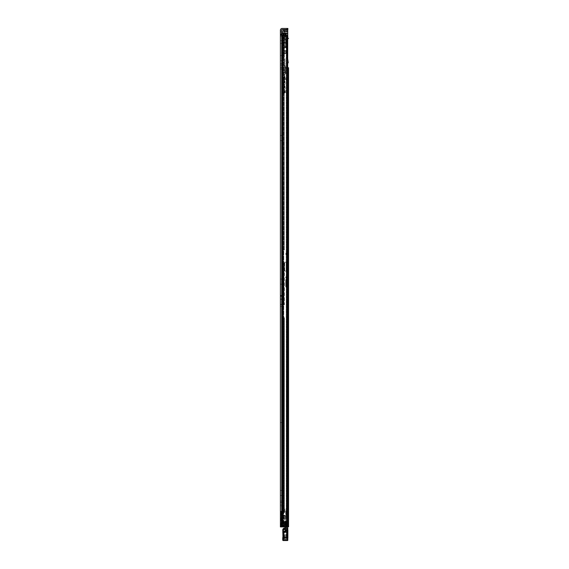 <?xml version="1.0" encoding="UTF-8"?>
<svg xmlns="http://www.w3.org/2000/svg" width="569" height="569" viewBox="0 0 569 569"><rect width="100%" height="100%" fill="white"/><g stroke="black" fill="none" stroke-linecap="round" stroke-linejoin="round"><path stroke-width="0.43" stroke-dasharray="2.85 2.13" d="M287.58 35.278L287.196 35.278L287.58 35.278L287.288 521.702L287.58 35.278M280.403 40.563L281.513 40.563L281.513 43.379L281.513 40.563M280.403 43.379L281.513 43.379M281.513 59.553L281.513 58.465L281.513 59.553M281.513 60.641L280.403 60.641L280.403 58.465L281.513 58.465M281.513 54.133L281.513 52.725L281.513 54.133M281.513 55.542L280.403 55.542L280.403 52.725L281.513 52.725M281.513 139.497L281.513 138.409L281.513 139.497M281.513 140.586L280.403 140.586L280.403 138.409L281.513 138.409M281.513 134.078L281.513 135.486L281.513 134.078M281.513 135.486L280.403 135.486L280.403 132.669L281.513 132.669M281.513 283.099L281.513 284.187L281.513 283.099M281.513 284.187L280.403 284.187L280.403 282.011L281.513 282.011M281.513 277.679L281.513 276.271L281.513 277.679M281.513 279.087L280.403 279.087L280.403 276.271L281.513 276.271M281.513 421.238L281.513 419.83L281.513 421.238M281.513 422.646L280.403 422.646L280.403 419.83L281.513 419.83M281.513 488.984L281.513 487.576L281.513 488.984M281.513 490.393L280.403 490.393L280.403 487.576L281.513 487.576M281.513 494.404L281.513 493.316L281.513 494.404M281.513 495.492L280.403 495.492L280.403 493.316L281.513 493.316M287.437 521.702L283.995 521.702L286.726 521.702L283.995 521.702L283.995 526.908L283.995 521.787L283.995 526.908L283.995 521.787L284.607 521.787L283.995 521.702L285.716 521.787L283.817 521.787L284.578 521.787L284.607 526.908L283.817 526.908L285.716 526.908L283.817 526.908L284.578 526.908L284.578 521.787L284.607 526.908L283.995 526.908L285.716 526.908L283.348 526.908L287.082 526.908L283.113 526.908L287.914 526.908L282.658 526.908L284.607 526.908L284.607 521.787L283.817 521.787L283.817 526.908L283.817 521.787L284.856 521.787L284.856 526.908L284.856 521.787L285.716 521.787L285.716 526.908M281.513 510.016L281.513 526.908L281.513 510.016L282.096 510.016L281.513 510.016M281.513 35.278L280.403 35.278L280.403 526.908L281.513 526.908L281.513 34.425L280.403 34.425L280.403 35.278L282.153 35.278L281.513 35.278L281.513 526.908L283.426 526.908L280.403 526.908L280.403 511.126L280.403 526.908L282.281 526.908L281.079 526.908L281.079 511.126L280.588 511.126L281.171 511.126L281.171 526.908L281.171 526.218L282.281 526.218L282.281 526.908L282.281 510.016L282.281 526.218M287.871 28.45L287.018 28.45L287.018 29.56L282.153 29.56A0.64 0.64 0 0 0 281.513 30.2L281.513 34.425M281.513 35.171L281.513 32.568L281.513 35.171L280.403 35.171L281.513 35.171M287.018 28.45L282.153 28.45A1.75 1.75 0 0 0 280.403 30.2L280.403 34.425L280.403 32.568L281.513 32.568L281.513 31.16L281.513 32.568L280.403 32.568L280.403 31.16L280.403 36.58L281.513 36.58M281.513 63.664L280.403 63.664L280.403 65.072L281.513 65.072L281.513 63.664L281.513 67.675L281.513 65.072L280.403 65.072L280.403 67.675L281.513 67.675L281.513 69.084L281.513 67.675L280.403 67.675M281.513 505.13L281.513 502.527L281.513 505.13L280.403 505.13L281.513 505.13M280.403 502.527L281.513 502.527L281.513 501.118L281.513 502.527L280.403 502.527L280.403 506.538L281.513 506.538M281.513 296.278L281.513 304.515L281.513 294.436L281.513 304.301L280.403 304.323L280.403 296.392L280.403 304.323L281.513 304.301L281.513 296.271L282.793 296.563L282.793 304.301L282.068 304.323L282.793 304.301L282.793 296.271L282.068 296.399L282.068 299.102L282.793 299.18L281.513 299.038L282.068 299.102L282.068 304.323L281.513 304.351L282.068 304.323L282.068 295.233L282.068 296.399L281.513 296.278M281.513 306.222L281.513 304.515L281.513 306.222L280.403 306.222L281.513 306.222M280.403 304.323L280.403 306.222M280.403 296.392L280.403 295.162L280.403 296.392L281.513 296.563L280.403 296.392M280.403 304.515L281.513 304.515L280.403 304.515M285.994 35.278L285.994 37.028L284.927 37.028L284.927 33.187L284.927 37.028L284.927 33.187L284.927 37.028L287.914 37.028L284.073 37.028L286.975 37.028L285.453 37.028L286.235 37.028L285.994 33.187L281.683 33.187L281.683 526.908L286.975 526.908L282.622 526.908L282.622 33.187L282.622 526.908L281.683 526.908L282.622 526.908L281.683 526.908L282.622 526.908L282.622 317.694L281.683 317.694L282.075 317.694L281.683 317.054L281.683 317.694L282.736 317.694L282.622 262.793L281.683 262.793L282.075 262.793L281.683 262.153L281.683 262.793L282.736 262.793L282.622 249.99L284.372 249.99L282.622 249.99L282.622 64.112L281.683 64.112L281.683 249.99L283.433 249.99L283.433 80.841L284.372 80.841L284.372 249.99L284.372 93.529L281.691 93.529L281.691 89.475L283.433 89.475L283.433 90.82L285.14 90.82L285.14 92.185L285.14 90.82L286.079 90.82L286.079 92.185L286.079 90.82L284.372 90.82L284.372 93.529L282.637 93.529L282.637 89.475L284.372 89.475L284.372 64.112L284.372 76.787L282.637 76.787L282.637 80.841L284.372 80.841L284.372 78.131L286.079 78.131L283.433 78.131L284.372 78.131L284.372 76.787L281.691 76.787L281.691 80.841L283.433 80.841L283.433 64.112L283.433 89.475L284.372 89.475L284.372 90.82L283.433 90.82L283.433 92.185L286.079 92.185L283.433 92.185L283.433 249.99L281.683 249.99L281.683 64.112L282.622 64.112L282.622 526.908L282.622 33.187L282.622 64.112L284.372 64.112L282.622 64.112L282.622 33.187L284.927 33.187L282.622 33.187L282.622 526.908L281.683 526.908L281.683 33.187L281.683 64.112L283.433 64.112L281.683 64.112L281.683 33.187L285.994 33.187L281.683 33.187L284.927 33.187L281.683 33.187L282.736 33.187L281.683 33.187L282.075 33.187L281.683 33.187L281.683 526.908L282.046 526.055L280.851 526.055L280.588 526.887L281.079 526.908M280.517 526.908L280.403 511.126L280.403 526.908L283.995 526.908L281.683 526.908L283.348 526.908L281.683 526.908L282.658 526.908L282.658 521.446L287.601 521.446L286.684 521.446L286.684 526.908L282.658 526.908L282.644 35.278L287.437 35.278M280.851 526.055L281.171 513.857L281.171 526.218M281.171 518.174L281.171 518.764L281.171 518.174L282.281 518.174M281.171 518.764L282.281 518.764M281.171 513.871L281.079 511.126L281.079 514.063M282.046 526.055L282.281 513.871M282.096 514.554L282.096 526.908M287.196 521.702L286.726 521.702L287.196 521.702L287.196 35.278L286.719 35.278L287.196 35.278L287.196 521.702M283.426 35.278L286.719 35.278L282.338 35.278L283.426 35.278L283.426 526.908L283.426 35.278M280.403 35.278L282.644 35.278M287.018 29.56L287.871 29.56M282.281 518.338L281.171 518.338L282.281 518.338M282.281 513.857L281.171 513.857L282.281 513.857M281.513 299.18L280.403 299.095M288.554 279.514L288.554 278.405L288.554 279.514M287.445 279.514L287.445 278.405L287.445 280.624L287.445 279.514L286.591 279.514L286.591 281.648L286.591 271.029L286.591 279.514L287.445 279.514L287.445 281.648L287.445 277.252L286.591 277.252L287.445 277.252L287.445 279.514M287.445 62.96L288.554 62.96L288.554 60.15L288.554 62.96L287.445 62.96L287.445 60.15L287.445 62.96M288.554 75.122L288.554 74.034L288.554 75.122M287.445 75.122L287.445 74.034L287.445 75.122M288.554 80.542L288.554 81.95L288.554 79.134L287.445 79.134L287.445 80.542L287.445 79.134M288.554 112.406L288.554 110.891L288.554 113.921L288.554 110.891L287.445 110.891L287.445 112.406L287.445 110.891M288.554 166.589L288.554 165.501L288.554 166.589M287.445 166.589L287.445 165.501L287.445 166.589M288.554 161.169L288.554 162.578L288.554 159.761L287.445 159.761L287.445 161.169L287.445 159.761M288.554 296.62L288.554 295.531L288.554 296.62M287.445 296.62L287.445 295.531L287.445 296.62M288.554 291.2L288.554 292.608L288.554 289.799L287.445 289.799L287.445 291.2L287.445 289.799M288.554 361.55L288.554 362.638L288.554 361.55M287.445 361.55L287.445 362.638L287.445 361.55M288.554 356.137L288.554 354.729L288.554 357.545L288.554 354.729L287.445 354.729L287.445 356.137L287.445 354.729M288.554 437.49L288.554 436.402L288.554 437.49M287.445 437.49L287.445 436.402L287.445 437.49M288.554 432.07L288.554 430.662L288.554 433.478L288.554 430.662L287.445 430.662L287.445 432.07L287.445 430.662M288.554 423.926L288.554 422.411L288.554 425.441L288.554 422.411L287.445 422.411L287.445 423.926L287.445 422.411M288.554 464.581L288.554 463.493L288.554 464.581M287.445 464.581L287.445 463.493L287.445 464.581M288.554 459.162L288.554 457.753L288.554 460.57L288.554 457.753L287.445 457.753L287.445 459.162L287.445 457.753M288.554 486.253L288.554 484.845L288.554 487.661L288.554 484.845L287.445 484.845L287.445 486.253L287.445 484.845M288.554 491.673L288.554 490.585L288.554 491.673M287.445 491.673L287.445 490.585L287.445 491.673M288.554 497.086L288.554 498.494L288.554 495.684L287.445 495.684L287.445 497.086L287.445 495.684M288.554 512.833L288.554 513.942L288.554 512.833M287.445 512.833L287.445 513.942L287.445 512.833M288.554 523.494L288.554 524.604L288.554 523.494M287.445 523.494L287.445 524.604L287.445 523.494M287.914 38.521L287.082 38.521L287.082 42.782L284.905 42.782L284.905 38.521L287.082 38.521L287.082 526.908L287.445 526.908L287.445 38.521L287.082 38.521L287.082 42.995L284.55 42.782L284.905 38.521L287.445 38.521L287.445 526.908L283.775 526.908L288.554 526.908M287.445 497.086L287.445 498.494L287.445 497.086M287.445 486.253L287.445 487.661L287.445 486.253M287.445 459.162L287.445 460.57L287.445 459.162M287.445 423.926L287.445 425.441L287.445 423.926M287.445 432.07L287.445 433.478L287.445 432.07M287.445 356.137L287.445 357.545L287.445 356.137M287.445 291.2L287.445 292.608L287.445 291.2M287.445 161.169L287.445 162.578L287.445 161.169M287.445 112.406L287.445 113.921L287.445 112.406M288.554 102.961L287.445 102.961L287.445 108.33L287.445 101.552L287.445 102.961L288.554 102.961L288.554 108.33L288.554 101.552L288.554 102.961L288.554 101.552L287.445 101.552M287.445 80.542L287.445 81.95L287.445 80.542M288.554 69.084L287.445 69.084L287.445 71.73L287.445 67.675L287.445 69.084L288.554 69.084L288.554 71.73L288.554 67.675L288.554 69.084L288.554 67.675L287.445 67.675M287.445 511.339L287.445 508.565L287.445 511.339L287.061 511.339L287.445 511.339M287.445 253.276L287.445 254.556L287.445 253.276L287.445 254.556L286.47 254.556L288.554 254.556L288.554 253.276L288.554 254.556L287.445 254.556L287.445 253.276L286.47 253.276L288.554 253.276L287.445 253.276M288.554 509.205L288.554 510.699L288.554 509.205L287.701 509.205L288.554 509.205M287.445 522.385L288.554 522.385L288.554 524.604L285.225 524.604L285.225 522.385L285.225 524.604M288.554 38.521L287.082 38.521L287.082 42.782L284.55 42.782L287.082 42.995L283.369 42.995L287.082 42.995L283.775 42.995L287.082 42.995L287.082 526.908L286.328 526.908L288.191 526.908L286.94 526.908L287.601 526.908L287.914 521.446L287.914 526.908L286.684 526.908L286.769 521.446L281.683 521.446L281.683 512.406L281.683 521.446L282.658 521.446L282.658 526.908M283.469 42.995L283.775 526.908L283.469 42.995M283.369 42.995L283.369 526.908L283.369 42.995M287.082 38.521L284.55 38.521L287.082 38.521M285.567 42.782L285.567 38.521L285.567 42.782M284.55 42.782L284.55 38.521L284.55 42.782M287.445 60.15L288.554 60.15L287.445 60.15M286.164 511.439L286.164 517.363L286.164 508.096L286.164 511.439L286.698 511.439L286.698 508.103L286.698 508.572L287.445 508.572L287.061 508.565L287.061 511.339L287.061 508.565L287.445 508.565L287.445 509.419L286.698 509.419L286.698 509.803L287.445 509.419M287.701 509.205L287.701 510.699L288.554 510.699L287.701 510.699L287.701 509.205M286.975 254.556L286.975 253.276L286.975 254.556M285.866 253.276L285.866 254.556L285.866 253.276L286.47 253.276L285.866 253.276M287.224 253.276L287.224 254.556L287.224 253.276M285.866 254.556L286.47 254.556L285.866 254.556M287.445 524.796L287.445 522.193L287.445 524.796L285.738 524.796L285.738 522.193L285.738 524.796L285.097 524.881L285.097 522.107L285.097 524.881M287.445 526.908L287.445 514.717L287.445 527.563L285.097 527.563L285.097 530.066L283.177 529.903L283.177 530.344L285.097 530.344L285.097 530.713L285.097 528.537L287.445 528.537L287.445 528.139L285.097 528.139L285.097 528.537M287.445 515.642L285.097 515.386L285.097 526.944L287.445 526.937L285.097 526.937L285.097 527.563M287.445 515.03L286.378 515.03L287.445 514.902M285.951 537.356L285.951 531.624L284.671 531.624L284.671 538.687L284.671 531.574L285.951 531.574L285.951 537.356L287.445 537.356L287.445 538.687L287.445 531.439L287.445 537.356M284.671 532.762L283.177 532.762L283.177 538.687L283.177 532.669L284.671 532.669M283.817 515.813L285.097 515.642L282.124 515.386L282.274 516.439L282.985 516.439L283.006 515.386L283.775 515.386L283.796 516.439L285.097 516.439L285.097 515.656L285.097 516.488L287.445 516.467L285.097 516.488L285.097 517.484L287.445 517.484M287.445 539.96L283.177 539.995L287.445 539.995L283.177 539.995L283.177 539.376L287.445 539.376L287.445 539.995L287.445 530.657L285.097 530.657M287.445 539.376L283.177 539.227L283.177 538.196L287.445 538.196L287.445 540.55M287.445 527.563L287.445 538.196M287.445 532.371L283.177 532.371L283.177 531.716L287.445 531.723L283.177 531.723L283.177 529.903M287.445 530.657L287.445 528.537M287.445 537.556L283.177 537.556L283.177 531.268L287.445 531.268M287.445 535.116L283.177 535.116L283.177 538.196M283.177 532.371L283.177 535.116M285.097 530.066L287.445 530.066M285.097 526.538L287.445 526.538M287.445 518.025L285.097 518.025L285.097 518.9L285.097 517.484M287.445 516.346L286.378 516.346L286.378 517.683L287.445 517.683M287.445 515.749L286.378 515.749L286.378 516.346M286.378 515.03L286.378 516.744L287.445 516.744M287.445 521.204L285.097 521.204L285.097 517.676L286.378 517.676L286.378 516.744M287.445 521.617L285.097 521.617L285.097 521.204M285.097 526.908L285.097 521.617M283.177 531.268L283.177 530.344M283.177 539.96L283.177 537.556M283.177 539.376L283.177 532.136L282.75 532.1L282.75 539.384L283.177 539.398L282.75 539.227M283.177 538.687L284.671 538.687M285.097 530.344L285.097 529.903M285.097 517.676L285.097 519.831L285.097 518.188L283.604 518.188L285.097 519.831M285.097 518.06L285.097 517.171L281.129 517.171L281.129 518.06L285.097 518.188M285.097 517.171L285.097 516.14L283.817 516.14M285.097 515.386L283.775 515.386L285.097 515.642M285.097 518.025L285.097 516.439M286.378 517.74L285.097 517.74M286.378 514.902L286.378 515.749M281.129 517.171L281.129 516.36L285.097 516.36M285.097 518.793L283.604 517.143L283.604 518.188L281.129 518.188L282.274 516.439M283.604 517.143L285.097 517.143M283.796 516.439L282.985 516.439M281.691 515.656L281.129 516.36M281.129 517.541L281.129 516.254M282.964 515.813L282.409 515.813M286.506 537.413L286.506 532.705L286.506 537.413L286.904 537.435L286.904 532.684L286.904 537.435L287.473 537.449L287.473 532.676L287.473 537.449L287.871 537.47L287.871 532.655L287.473 532.676L287.871 532.776M282.75 537.47L282.75 532.655L282.75 537.47L283.149 537.449L283.149 532.676L283.149 537.449L283.718 537.435L283.718 532.684L283.718 537.435L284.116 537.413L284.116 532.705L284.116 537.413M284.116 532.726L283.718 532.748L284.116 532.705M287.445 528.103L283.469 528.686L287.445 528.686L287.445 529.952L287.871 529.924L287.445 539.248L283.177 539.248M287.871 538.302L287.871 532.1M282.757 529.924L283.177 528.985L283.177 529.952L287.445 529.952L287.445 532.136L283.177 532.136L283.177 529.952L282.757 529.924L282.75 532.1M283.149 537.364L282.75 537.534M287.871 537.342L287.871 532.655M286.506 532.705L286.904 532.684L286.506 532.726M285.225 521.574L285.225 525.415L285.225 521.574L284.713 521.574L284.713 525.415L284.713 521.574M285.225 525.415L284.713 525.415M287.445 524.604L288.554 524.604L288.554 522.385L285.225 522.385M286.591 280.581L286.591 278.447L286.591 280.581L287.445 280.581L287.445 278.447L287.445 280.581M286.591 278.447L287.445 278.447M286.591 281.648L287.445 281.648M286.591 271.029L286.591 262.024L286.591 271.136L286.164 271.022L286.591 271.029M287.445 277.203L287.445 262.024L286.164 262.522L287.445 262.138L287.445 277.203M286.164 271.093L284.671 271.022L286.591 271.136L286.164 271.093L286.164 262.231L286.591 262.138L284.671 262.231L286.164 262.231L286.164 271.093M286.591 271.057L287.345 271.555L286.591 271.057M284.671 271.022L284.671 262.522L284.671 271.022M284.671 262.231L284.671 271.093L284.671 262.231M286.591 277.807L286.591 281.221L286.591 277.807L286.164 277.807L286.164 281.221L286.164 277.807M286.591 281.221L286.164 281.221M287.445 278.405L288.554 278.405L286.591 278.405L286.591 280.624L286.591 278.405M287.445 280.624L286.591 280.624M288.597 278.405L288.597 280.624M287.445 282.736L287.445 276.954L287.445 286.769L287.445 282.736L285.951 283.142L285.951 282.174L285.951 286.982L287.231 286.982L285.738 286.769L285.738 281.264L285.738 286.769L286.591 286.982L286.591 276.74L285.951 276.74L287.231 276.74L286.591 276.74L286.591 286.982L285.951 286.769L285.951 276.954L286.378 276.954L286.378 286.769M287.423 281.171L285.738 281.264L285.951 286.982L285.951 283.142M286.804 282.857L286.804 286.982L287.231 286.982L286.804 286.982L286.804 282.501L287.445 282.309M285.738 282.459L285.738 278.945M285.738 282.9L285.951 281.05L286.591 281.264M286.804 283.142L286.804 282.501M287.231 276.74L287.245 281.05M287.445 276.989L285.738 276.954L285.951 278.988L287.445 278.988M287.125 510.443L287.125 511.083M287.125 284.72L287.125 284.08M287.445 510.763L287.445 508.629L286.804 508.629L287.445 508.629L287.445 286.534L286.804 286.534L287.445 286.534L287.445 284.4M286.804 510.763L286.804 284.4M286.164 511.88L286.164 513.793L286.164 511.872L287.445 511.872L287.445 513.793L287.445 511.88M287.445 511.439L286.698 511.439L286.698 511.026L287.445 511.026L287.445 511.474L286.698 511.474L286.698 511.026L287.445 511.026L287.445 517.363L286.164 517.321M286.164 514.298L287.445 514.298L287.445 511.474M287.445 514.298L287.445 514.753L286.164 514.753M286.164 516.375L287.445 516.375L287.445 514.753M287.445 516.375L287.445 517.321M286.164 514.44L287.445 514.44M287.445 508.572L287.445 508.096L287.445 508.857L286.164 508.857M286.698 511.474L286.698 509.283L287.445 509.283L287.445 508.857M287.445 509.283L287.445 509.796L286.698 509.803L286.698 509.283M286.164 517.363L287.445 517.363M286.698 508.572L286.698 509.419M286.164 511.126L286.164 514.54L286.164 511.126L285.738 511.126L285.738 514.54L285.738 511.126M286.164 514.54L285.738 514.54M287.445 511.723L286.164 511.723L286.164 513.942L286.164 511.723M288.554 511.723L288.554 513.942L286.164 513.942M284.372 44.915L284.372 43.955L284.372 44.915M283.433 44.915L283.433 43.955L283.433 44.915M284.372 71.153L284.372 70.279L284.372 71.153M283.433 71.153L283.433 70.279L283.433 71.153M284.372 262.793L284.372 304.899L282.622 304.899L284.372 304.899L284.372 262.793L283.988 262.793L284.372 262.793M284.372 509.248L284.372 512.406L284.372 509.248L284.969 509.248L284.372 509.248M284.372 317.694L284.372 512.406L282.622 512.406L284.372 512.406L284.372 317.694L283.988 317.694L284.372 317.694M283.433 262.793L283.433 304.899L281.683 304.899L281.683 305.539L281.683 304.899L283.433 304.899L283.433 262.793M283.433 512.406L283.433 509.76L283.433 512.406L281.683 512.406L283.86 512.406L283.433 512.406L283.433 317.694L283.433 512.406M281.683 250.63L281.683 262.153L281.683 250.63L282.622 250.63L281.683 250.63M281.683 262.793L281.683 304.899L282.622 304.899L281.683 304.899L281.683 262.793M281.683 317.054L281.683 305.539L281.683 317.054L282.622 317.054L281.683 317.054M281.683 317.694L281.683 512.406L281.683 317.694M282.736 262.793L283.988 262.793L282.736 262.793L282.736 304.899L282.736 262.793M282.736 317.694L283.988 317.694L282.736 317.694L282.736 512.406L282.736 317.694M283.319 317.694L282.075 317.694L283.319 317.694L283.319 512.406L283.319 317.694M282.075 262.793L283.319 262.793L282.075 262.793L282.075 304.899L282.075 262.793M284.372 52.341L284.372 57.078L283.988 57.078L284.372 57.078L284.372 48.116L284.372 52.341L283.433 52.341L283.433 57.078L283.433 52.341L284.372 52.341L283.454 52.341A1.152 1.152 0 0 0 283.433 52.554A1.152 1.152 0 0 1 283.454 52.341L284.372 52.341M282.622 57.078L283.988 57.078L282.622 57.078M283.988 33.187L284.372 33.187L284.372 40.861L284.372 36.473L283.447 36.644L283.433 52.341L283.433 48.116L284.372 48.116L284.372 40.861L284.372 48.116L283.433 48.116L283.433 40.861L284.372 40.861L283.433 40.861L283.433 36.644A1.11 1.11 0 0 1 283.433 36.473L283.433 36.473A1.11 1.11 0 0 0 283.447 36.644L284.372 36.644L283.447 36.644L284.372 36.644L284.372 33.187L282.736 33.187L283.988 33.187L283.988 57.078L283.988 33.187L283.319 33.187L283.433 36.644A1.11 1.11 0 0 0 284.543 37.582A1.11 1.11 0 0 1 283.447 36.644L283.433 33.187L282.075 33.187L283.988 33.187M284.073 33.187L284.073 37.028L285.567 37.028L284.073 37.028L284.073 33.187L284.073 35.278M288.191 526.908L288.191 521.446L286.94 521.446L286.94 526.908L287.601 526.908L287.601 521.446L286.94 521.446L287.914 521.446L287.914 526.908L286.94 526.908L286.94 521.446L286.769 526.908L282.743 526.908L282.743 521.446L286.769 521.446L286.94 526.908L282.743 526.908L282.622 521.446L288.191 521.446L287.914 37.028L287.914 526.908L286.975 526.908L287.914 526.908L286.975 526.908L286.975 37.028L286.904 526.908L287.914 526.908L287.914 37.028L286.235 37.028L287.58 37.028M282.622 521.36L281.683 521.36L282.622 521.36M282.075 33.187L282.736 33.187L282.736 57.078L282.736 33.187L282.075 33.187L282.075 57.078L282.075 33.187M283.433 33.187L287.743 33.187L287.743 33.827L287.743 33.187L284.372 33.187L284.372 33.827L284.372 33.187L283.433 33.187M282.622 526.908L281.683 526.908L281.683 33.187L281.683 526.908L286.904 526.908L282.622 526.908L282.622 33.187L282.622 526.908M286.904 526.908L286.235 526.908L286.904 526.908L286.904 37.028L286.904 526.908M281.683 35.278L281.683 526.908M284.031 512.406L283.433 509.76L283.86 512.406L284.031 510.187L284.031 512.406M282.622 512.406L281.683 512.406L282.622 512.406M284.969 512.406L284.372 512.406L284.969 512.406L284.969 509.248L284.969 512.406M287.914 526.908L287.914 521.446M285.994 37.028L285.567 37.028L285.994 37.028L285.994 33.187L285.994 37.028M284.585 52.341L286.378 52.341L284.585 52.341M284.585 51.402A1.152 1.152 0 0 0 283.454 52.341A1.152 1.152 0 0 1 284.585 51.402L286.378 51.402L286.378 52.341L286.378 51.402L284.585 51.402M287.743 36.644L284.372 36.473L287.999 36.644L287.999 37.582L284.543 37.582L287.914 37.582M282.622 249.99L281.683 249.99L282.622 249.99M283.433 79.496L286.079 79.496L286.079 78.131L286.079 79.496L285.14 79.496L285.14 78.131L285.14 79.496L283.433 79.496M281.691 80.841L282.637 80.841M281.691 76.787L282.637 76.787M281.691 89.475L282.637 89.475M281.691 93.529L282.637 93.529M284.372 43.913L284.372 45.918L284.372 43.913L285.652 43.913L285.652 45.918L285.652 43.913M284.372 45.918L285.652 45.918M285.652 43.208L285.652 46.622L285.652 43.208L286.506 43.208L286.506 46.622L286.506 43.208M285.652 46.622L286.506 46.622L286.506 39.161L284.372 39.161L286.506 39.161L286.506 51.103L284.372 51.103L284.372 54.091L284.372 47.348L284.372 51.103L286.506 51.103L286.506 46.836L284.372 46.836L284.372 47.348L284.372 46.622L286.506 46.622L284.372 46.622L284.372 39.161L282.622 39.161L287.743 39.161L287.743 38.735L287.743 39.161L282.622 39.161L282.622 38.735L282.622 39.161L284.372 39.161L284.372 46.622L286.506 46.622M287.743 31.907L287.743 31.331L287.743 32.12L284.372 32.12L284.372 31.48L284.372 32.12L287.743 31.907M283.426 31.757L283.853 31.331L283.582 32.12L287.743 32.12L283.426 31.757L287.743 31.757L283.426 31.757M282.622 33.187L282.622 31.053L283.654 30.2L284.372 30.2L284.372 31.267L287.743 31.48L283.853 31.331L287.743 31.267L284.372 31.48L284.009 31.267L284.372 30.2L283.654 30.2M287.743 30.2L287.743 37.028M287.743 35.534L287.743 35.107L287.743 35.747L284.372 35.747L287.743 35.747L284.372 35.534L284.372 35.107L284.372 35.747L287.743 35.534M282.622 38.735L282.622 33.791L282.622 38.735L287.743 38.735L282.622 38.735M284.372 35.107L287.743 34.894L284.372 35.107M284.372 33.827L287.743 34.04L284.372 33.827M284.372 32.12L283.582 32.12L284.372 32.12L284.372 39.161L284.372 32.12M284.372 47.689L284.372 50.677L284.372 47.689L284.372 50.677L284.372 47.689L286.506 47.689L286.506 50.677L286.506 47.689L286.506 50.677L286.506 47.689L284.372 47.689M284.372 37.625L284.372 36.686L284.372 37.625L287.743 37.625L287.743 36.686L287.743 37.625L284.372 37.625M282.622 39.161L282.622 31.053L282.622 39.161M285.794 53.237L286.506 51.53L285.659 53.564L284.372 53.237L285.794 53.237M284.372 54.091L285.659 53.564L284.372 54.091M284.372 36.686L287.743 36.686L284.372 36.686M284.372 50.677L286.506 50.677L284.372 50.677M284.372 66.381L284.372 65.492L284.372 66.381L285.012 66.381L285.012 65.492L285.012 66.381M284.372 65.492L285.012 65.492M284.372 72.498L284.372 69.809L284.372 72.498L285.012 72.498L285.012 69.809L285.012 72.498M284.372 69.809L285.012 69.809M285.012 70.087L285.012 63.052L284.372 63.052L284.372 74.354L284.372 62.113L284.372 63.052L285.012 63.052L285.012 62.113L284.372 62.113L284.372 57.931L284.372 62.113L285.012 62.113L285.012 63.052L284.372 63.052L285.012 63.052L285.012 67.405L284.372 67.405L285.012 67.405L285.012 70.087L284.372 70.087M285.012 72.249L284.372 72.249L285.012 72.249M281.598 57.931L285.012 57.931L281.598 57.931L284.372 57.931L281.598 57.931L281.598 62.113L285.012 62.113L285.012 57.931L285.012 62.113L281.598 62.113L284.372 62.113L281.598 62.113L281.598 57.931M285.012 73.074L285.012 69.233L285.012 73.074L285.695 73.074L285.695 69.233L285.695 73.074M285.012 69.233L285.695 69.233M283.476 72.028L283.476 70.279L283.476 72.028L285.012 72.028L285.012 70.279L285.012 72.028M283.476 70.279L285.012 70.279M285.652 44.915L285.652 43.422L285.652 44.915M286.207 44.915L286.207 43.422L286.207 44.915M282.665 44.915L282.665 44.062L282.665 44.915M283.945 44.915L283.945 45.556L283.945 44.915M284.507 65.684L284.507 66.196L284.507 65.684L285.012 65.684L285.012 66.196L285.012 65.684L285.695 66.31L285.183 66.31L285.695 66.31L285.695 73.621L284.927 74.511L285.147 92.719L284.635 92.74L285.147 92.719M284.507 66.196L285.183 66.31L285.183 73.621L285.695 73.621L284.678 74.468L284.635 92.74M287.288 35.278L287.288 521.702L287.288 35.278M285.624 521.787L285.624 526.908L285.624 521.787M281.605 510.016L281.605 526.908L281.605 510.016M286.726 521.702L286.726 35.278L286.726 521.702M286.719 35.278L286.719 521.702L286.719 35.278M283.995 521.787L283.995 526.908M282.338 35.278L282.338 526.908M282.153 35.278L282.153 526.908M282.281 519.76L281.171 519.76M282.281 519.355L281.171 519.355M282.281 518.665L281.171 518.665M282.281 515.137L281.171 515.137M282.046 515.137L280.851 515.137M281.513 299.095L280.403 298.924M281.513 299.273L280.403 299.273M286.328 42.995L286.328 526.908L286.328 42.995M283.775 42.995L283.775 526.908L283.775 42.995M283.312 42.995L283.312 526.908L283.312 42.995M285.923 42.782L285.923 38.521L285.923 42.782M286.868 42.782L286.868 38.521L286.868 42.782M287.445 106.929L288.554 106.929L287.445 106.929M287.445 70.321L288.554 70.321L287.445 70.321M286.47 254.556L286.47 253.276L286.47 254.556M283.177 537.356L284.671 537.356M285.097 516.19L287.445 516.19M287.445 530.493L285.097 530.493M287.445 532.669L285.951 532.669M287.445 532.762L285.951 532.762M287.445 537.449L285.951 537.449M285.097 530.713L287.445 530.713M287.445 515.258L286.378 515.258M284.671 537.449L283.177 537.449M283.753 516.716L283.753 515.429M283.028 516.716L283.028 515.429M282.964 516.14L282.409 516.14M287.871 528.665A0.427 0.427 180 0 0 287.445 528.238L287.445 528.686M283.177 540.55L283.177 539.398L287.871 539.384M282.75 538.096L287.871 538.096M282.75 536.382L287.871 536.382M286.904 537.371L286.506 537.392M284.116 537.392L283.718 537.371M286.591 271.555L287.345 271.555L286.591 271.555M286.164 262.522L286.164 271.022L286.164 262.522M286.591 271.37L287.281 271.37L286.591 271.37M287.245 282.843L287.245 282.473M286.164 508.892L286.698 508.892M286.164 510.976L286.698 510.976M286.164 508.103L287.445 508.103M286.698 508.423L286.164 508.423M287.445 509.753L286.698 509.753M283.988 76.787L283.988 89.475M282.736 76.787L282.736 89.475M283.319 76.787L283.319 89.475M282.075 76.787L282.075 89.475M282.736 93.529L282.736 80.841M283.988 93.529L283.988 80.841M282.075 93.529L282.075 80.841M283.319 93.529L283.319 80.841M283.988 262.793L283.988 304.899L283.988 262.793M283.988 317.694L283.988 512.406L283.988 317.694M282.075 317.694L282.075 512.406L282.075 317.694M283.319 262.793L283.319 304.899L283.319 262.793M283.319 33.187L283.319 57.078L283.319 33.187M283.348 33.187L283.348 35.278M286.235 526.908L286.235 37.028L286.25 521.702M283.703 33.187L283.703 526.908L283.703 33.187M285.453 37.028L285.453 33.187L285.453 37.028M283.006 33.187L283.006 526.908L283.006 33.187M282.793 33.187L282.793 526.908L282.793 33.187M282.693 33.187L282.693 526.908L282.693 33.187M283.035 33.187L283.035 526.908L283.035 33.187M282.622 512.619L281.683 512.619L282.622 512.619M285.353 35.278L285.353 33.187M285.567 33.187L285.567 35.278M282.622 262.153L281.683 262.153L282.622 262.153M281.683 305.539L282.622 305.539L281.683 305.539M281.683 62.177L282.622 62.177L281.683 62.177M281.683 62.476L282.622 62.476L281.683 62.476M281.683 63.685L282.622 63.685L281.683 63.685M281.683 61.786L282.622 61.786L281.683 61.786M281.683 61.488L282.622 61.488L281.683 61.488M281.683 57.291L282.622 57.291L281.683 57.291M284.287 92.185L284.287 90.82M284.287 79.496L284.287 78.131M287.743 31.48L284.372 31.48L287.743 31.48M283.853 31.331L287.743 31.331L283.853 31.331M287.743 33.791L285.994 33.791M285.994 33.486L287.743 33.486M287.743 33.4L284.372 33.4L287.743 33.4M287.743 30.321L283.348 30.321M284.372 47.348L286.506 47.348L284.372 47.348M284.372 63.273L285.012 63.273L284.372 63.273M281.513 304.301L282.793 304.301M280.403 501.118L281.513 501.118M280.403 69.084L281.513 69.084M280.403 31.16L281.513 31.16M282.281 518.124L281.171 518.124M281.513 294.436L282.793 296.271M287.445 74.034L288.554 74.034M287.445 165.501L288.554 165.501M287.445 295.531L288.554 295.531M287.445 360.462L288.554 360.462M287.445 436.402L288.554 436.402M287.445 463.493L288.554 463.493M287.445 490.585L288.554 490.585M283.113 42.995L283.113 526.908L283.113 42.995M287.445 513.942L288.554 513.942M287.445 498.494L288.554 498.494M287.445 492.761L288.554 492.761M287.445 487.661L288.554 487.661M287.445 460.57L288.554 460.57M287.445 465.67L288.554 465.67M287.445 425.441L288.554 425.441M287.445 433.478L288.554 433.478M287.445 438.578L288.554 438.578M287.445 357.545L288.554 357.545M287.445 362.638L288.554 362.638M287.445 292.608L288.554 292.608M287.445 297.708L288.554 297.708M287.445 162.578L288.554 162.578M287.445 167.677L288.554 167.677M287.445 113.921L288.554 113.921M287.445 108.33L288.554 108.33M287.445 81.95L288.554 81.95M287.445 76.21L288.554 76.21M287.445 71.73L288.554 71.73M285.097 522.107L287.445 522.193M285.097 518.9L287.445 518.9M287.445 531.439L283.177 531.439M287.445 538.687L285.951 538.687M281.129 518.231L285.097 518.231M286.506 537.698L287.871 539.113M284.116 532.42L282.75 531.005M284.116 537.698L282.75 539.113M287.871 531.005L286.506 532.42M286.591 262.024L287.445 262.024M287.445 513.793L286.164 513.793M286.164 508.096L287.445 508.096M283.433 43.955L284.372 43.955M283.433 70.279L284.372 70.279M283.433 72.028L284.372 72.028M283.433 45.876L284.372 45.876M285.012 74.354L284.372 74.354M285.652 43.422L286.207 43.422M282.665 44.062L285.652 44.062M282.665 45.556L283.945 45.556M282.665 44.275L283.945 44.275M282.665 45.769L285.652 45.769M285.652 46.409L286.207 46.409"/><path stroke-width="0.85" d="M287.437 521.702L287.437 35.278L287.58 521.702L283.995 521.702L283.995 526.908L280.403 526.908L280.403 34.425L281.513 34.425L281.513 30.2A0.64 0.64 0 0 1 282.153 29.56L287.018 29.56L287.018 28.45L287.871 28.45L287.871 29.56L287.018 29.56M280.403 43.379L280.403 40.563L280.403 43.379M280.403 58.465L280.403 60.641M280.403 52.725L280.403 55.542M280.403 138.409L280.403 140.586M280.403 132.669L280.403 135.486M280.403 282.011L280.403 284.187M280.403 276.271L280.403 279.087M280.403 419.83L280.403 422.646M280.403 487.576L280.403 490.393M280.403 493.316L280.403 495.492M283.995 521.787L285.716 521.787L285.716 526.908L283.995 526.908M281.513 34.425L281.513 35.278M280.403 306.222L280.403 304.323M280.403 36.58L280.403 30.2A1.75 1.75 0 0 1 282.153 28.45L287.018 28.45M280.403 67.675L280.403 63.664M280.403 502.527L280.403 506.538M287.437 35.278L280.403 35.278M287.871 29.56L287.871 28.45M288.554 161.169L288.554 289.799M288.554 69.084L288.554 79.134M288.554 291.2L288.554 354.729M288.554 356.137L288.554 422.411M288.554 432.07L288.554 457.753M288.554 459.162L288.554 484.845M288.554 486.253L288.554 495.684M288.554 497.086L288.554 526.908L285.716 526.908M288.554 67.675L288.554 526.908M288.554 80.542L288.554 101.552M288.554 102.961L288.554 110.891M288.554 112.406L288.554 159.761M288.554 423.926L288.554 430.662M288.554 38.521L287.914 38.521M287.445 528.139L287.445 526.908M285.097 528.139L285.097 526.908M287.871 529.924L287.871 538.302M282.75 539.384L283.177 540.55L282.75 540.081A0.427 0.427 180 0 0 283.177 540.507L287.445 540.507L283.177 540.507L282.757 529.675L283.177 528.708L283.177 537.449L287.445 537.449L287.445 528.615L287.871 528.53A0.427 0.427 0 0 0 287.445 528.103A0.427 0.427 180 0 1 287.871 528.53M287.871 540.081A0.427 0.427 -0 0 1 287.445 540.507L287.445 537.449L287.871 537.534M287.445 540.55L287.871 540.123L287.445 540.55L283.177 540.55M282.75 540.081L282.75 537.534M287.445 528.103L287.445 528.615L283.177 528.708M283.149 532.755L282.75 532.776L283.149 532.676M287.871 537.47L287.473 537.364M283.248 528.615L285.097 528.103L283.945 528.103M288.554 280.624L288.554 278.405M288.554 513.942L288.554 511.723M285.567 35.278L285.567 33.187L281.683 33.187L281.683 35.278M287.58 37.028L287.914 526.908M285.567 33.187L285.994 33.187L285.994 35.278M288.191 526.908L287.914 521.446M284.073 33.187L284.073 35.278M287.743 36.644L287.914 37.582M287.743 37.028L287.743 30.2L283.348 30.321L282.622 31.053L282.622 33.187M283.654 30.2L287.743 30.2M282.644 35.278L282.644 526.908M282.338 35.278L282.338 526.908M282.153 35.278L282.153 526.908M287.445 528.686L287.871 528.665M282.757 529.675L287.871 529.625M282.75 531.233L287.871 531.233M282.75 537.89L287.871 537.89M287.445 539.248L287.871 539.227M286.25 521.702L286.25 526.908M283.348 33.187L283.348 35.278M285.353 33.187L285.353 35.278M285.994 33.791L287.743 33.791M287.743 33.486L285.994 33.486M283.348 30.321L287.743 30.321M281.513 296.271L280.403 295.162"/></g></svg>
